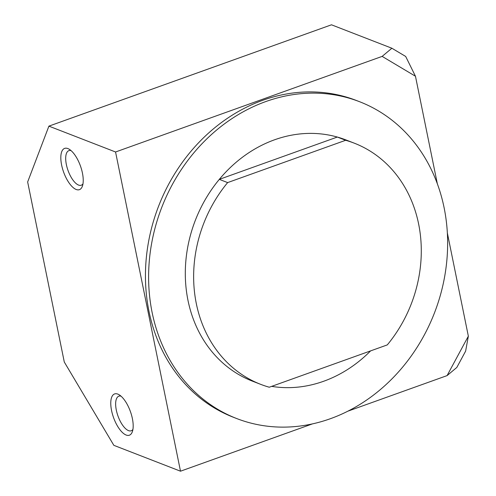 <?xml version="1.0" encoding="UTF-8"?>
<svg xmlns="http://www.w3.org/2000/svg" width="496" height="496" viewBox="0 0 496 496"><rect width="100%" height="100%" fill="white"/><g stroke="black" fill="none" stroke-linecap="round" stroke-linejoin="round"><path stroke-width="0.74" d="M71.052 150.61A18.364 7.496 -109.7 0 0 68.882 150.641A18.364 7.496 -109.7 0 0 66.359 164.542A18.364 7.496 -109.7 0 0 81.276 185.213A18.364 7.496 -109.7 0 0 82.975 183.855M82.435 173.067A21.923 8.953 70.3 0 1 82.41 186.13A21.923 8.953 70.3 0 1 71.988 186.49A21.923 8.953 70.3 0 1 61.609 164.982A21.923 8.953 70.3 0 1 69.173 149.215A21.923 8.953 70.3 0 1 82.435 173.067M121.012 396.155A18.364 7.496 -109.7 0 0 118.835 396.186A18.364 7.496 -109.7 0 0 116.312 410.087A18.364 7.496 -109.7 0 0 131.235 430.757A18.364 7.496 -109.7 0 0 132.934 429.406M132.389 418.612A21.923 8.953 70.3 0 1 132.364 431.675A21.923 8.953 70.3 0 1 121.942 432.035A21.923 8.953 70.3 0 1 111.563 410.533A21.923 8.953 70.3 0 1 119.127 394.76A21.923 8.953 70.3 0 1 132.389 418.612M236.66 418.531L233.504 417.31A169.911 146.202 -68.8 0 1 148.967 311.259A169.911 146.202 -68.8 0 1 200.675 140.616A169.911 146.202 -68.8 0 1 356.426 100.496L359.581 101.717A169.911 146.202 -68.8 0 1 444.118 207.774A169.911 146.202 -68.8 0 1 392.41 378.411A169.911 146.202 -68.8 0 1 236.66 418.531A169.911 146.202 -68.8 0 1 152.123 312.48A169.911 146.202 -68.8 0 1 203.831 141.844A169.911 146.202 -68.8 0 1 359.581 101.717M260.673 384.344L252.346 381.114A129.351 111.302 -68.8 0 1 187.984 300.378A129.351 111.302 -68.8 0 1 219.313 179.366A129.351 111.302 -68.8 0 1 337.317 137.051A129.351 111.302 -68.8 0 1 345.917 139.928L354.249 143.158A129.351 111.302 -68.8 0 1 387.283 344.906L269.272 387.221A129.351 111.302 -68.8 0 1 260.673 384.344A129.351 111.302 -68.8 0 1 227.645 182.596L219.313 179.366L337.317 137.051L345.65 140.281L227.645 182.596M370.599 350.883A129.351 111.302 -68.8 0 1 271.653 386.365M345.65 140.281A129.351 111.302 -68.8 0 1 354.249 143.158M468.348 336.176L447.088 375.602L456.828 367.443L465.632 351.112L468.348 336.176L447.355 233.002M437.348 183.805L415.462 76.248L405.685 56.457L391.883 48.236L382.143 56.389L415.462 76.248M312.424 423.894L180.501 471.2L115.556 151.987L382.143 56.389M347.87 411.178L447.088 375.602M115.556 151.987L48.906 126.133L331.483 24.8L391.883 48.236M48.906 126.133L27.652 181.964L64.288 362.03L113.851 445.34L180.501 471.2"/></g></svg>
